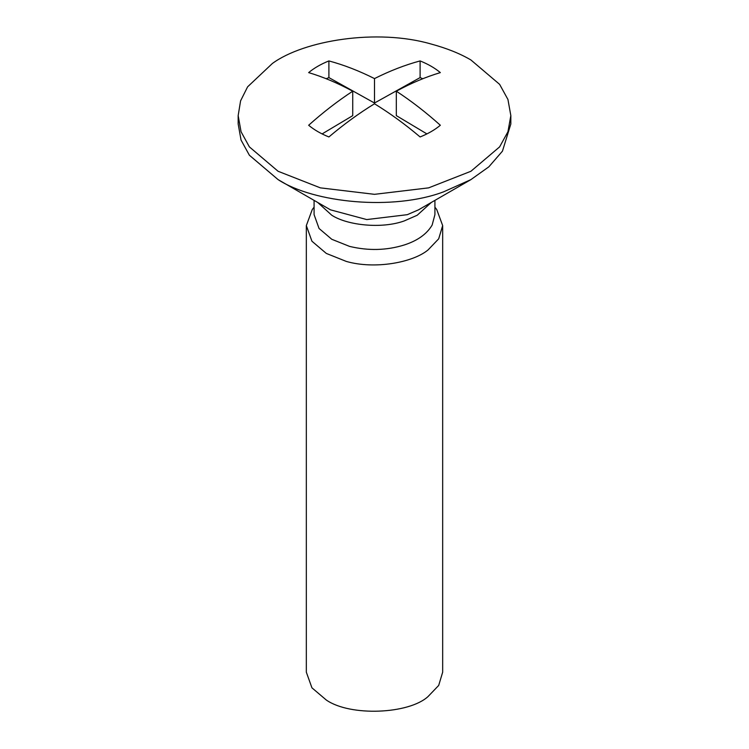 <?xml version="1.0" encoding="UTF-8"?>
<svg xmlns="http://www.w3.org/2000/svg" width="749" height="749" viewBox="0 0 749 749"><rect width="100%" height="100%" fill="white"/><g stroke="black" fill="none" stroke-linecap="round" stroke-linejoin="round"><path stroke-width="1.12" d="M430.853 43.948C446.619 48.198 459.97 53.544 470.906 59.967L499.62 84.356L507.944 99.495L510.837 115.618L507.944 131.749L499.62 146.879L470.906 171.278L428.643 187.859L374.5 194.328L320.357 187.859L278.094 171.278L249.38 146.879L241.056 131.749L238.163 115.618L240.588 100.843L247.61 86.828L272.393 63.468C304.01 40.296 377.206 28.462 430.853 43.948M510.837 115.618L510.837 123.969L502.457 151.139L488.854 166.821L470.906 179.62L443.698 191.791C393.375 210.862 313.878 203.035 278.094 179.62L249.38 155.23L241.056 140.091L238.163 123.969L238.163 115.618M470.906 179.62L418.485 209.851L407.278 214.682L366.738 219.569L330.515 209.851L278.094 179.62M434.916 200.404L434.916 214.626L432.145 225.056C426.846 234.044 417.549 240.691 404.245 244.979C386.596 250.456 368.358 250.915 349.53 246.384L331.779 239.287L319.055 228.482L314.084 214.626L314.084 200.404M434.916 207.183L436.733 209.533L442.668 225.589L438.689 238.828L428.053 249.941C412.821 262.618 374.725 269.574 346.328 261.429L326.302 253.424L311.94 241.225L306.332 225.589L312.267 209.533L314.084 207.183M442.668 225.589L442.668 672.19L438.689 685.438L428.053 696.542C408.954 714.143 350.232 716.681 326.302 700.025L311.94 687.825L306.332 672.19L306.332 225.589M322.107 133.912L352.732 115.646L352.732 91.209C337.818 83.13 323.128 76.932 308.654 72.606C314.187 68.009 320.937 64.114 328.895 60.922C343.866 64.938 359.071 70.827 374.5 78.589C389.929 70.827 405.134 64.938 420.105 60.922L420.105 77.606L374.5 103.025L328.895 77.606L326.208 78.729M422.792 78.729L420.105 77.606M420.105 60.922C428.063 64.114 434.813 68.009 440.346 72.606C425.891 76.922 411.21 83.12 396.315 91.191L396.315 115.618L426.902 133.912M374.5 78.589L374.5 103.025M328.895 60.922L328.895 77.606M396.315 91.191C411.21 100.937 425.891 112.294 440.346 125.261C434.813 129.858 428.063 133.762 420.105 136.955C405.134 124.278 389.929 113.221 374.5 103.774C359.071 113.221 343.866 124.278 328.895 136.955C320.937 133.762 314.187 129.858 308.654 125.261C323.128 112.303 337.818 100.946 352.732 91.209M431.255 202.511L417.221 215.235L404.245 220.927C381.896 229.044 347.433 225.43 331.779 215.235L317.745 202.511"/></g></svg>
